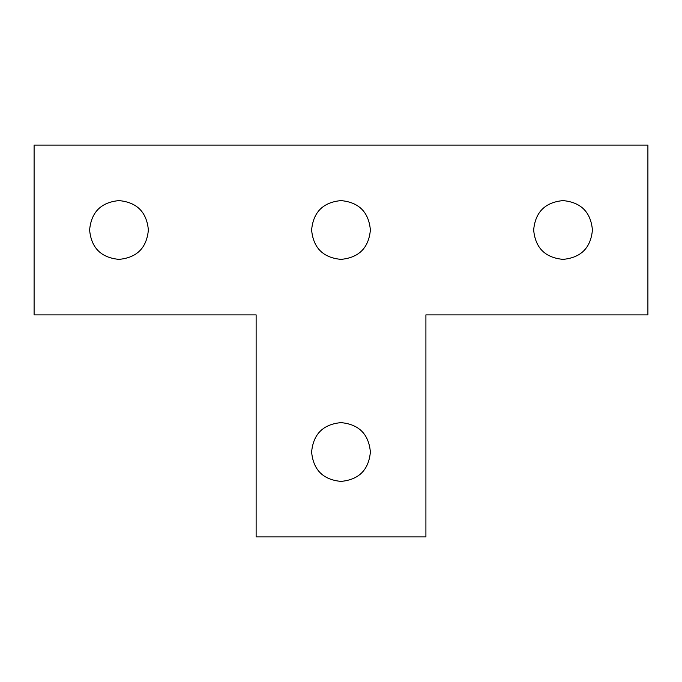 <?xml version="1.0" encoding="UTF-8"?>
<svg xmlns="http://www.w3.org/2000/svg" width="682" height="682" viewBox="0 0 682 682"><rect width="100%" height="100%" fill="white"/><g stroke="black" fill="none" stroke-linecap="round" stroke-linejoin="round"><path stroke-width="1.02" d="M34.1 145.095L647.9 145.095L647.9 314.879L425.909 314.879L425.909 536.904L256.125 536.904L256.125 314.879L34.1 314.879L34.1 145.095M148.378 229.987C146.698 212.076 136.903 202.281 118.992 200.602C101.081 202.281 91.286 212.076 89.606 229.987C91.286 247.898 101.081 257.694 118.992 259.373C136.903 257.694 146.698 247.898 148.378 229.987M370.386 452.013C368.706 434.102 358.911 424.306 341 422.627C323.089 424.306 313.294 434.102 311.614 452.013C313.294 469.924 323.089 479.719 341 481.398C358.911 479.719 368.706 469.924 370.386 452.013M370.386 229.987C368.706 212.076 358.911 202.281 341 200.602C323.089 202.281 313.294 212.076 311.614 229.987C313.294 247.898 323.089 257.694 341 259.373C358.911 257.694 368.706 247.898 370.386 229.987M592.428 229.987C590.748 212.076 580.953 202.281 563.042 200.602C545.131 202.281 535.336 212.076 533.656 229.987C535.336 247.898 545.131 257.694 563.042 259.373C580.953 257.694 590.748 247.898 592.428 229.987"/></g></svg>
